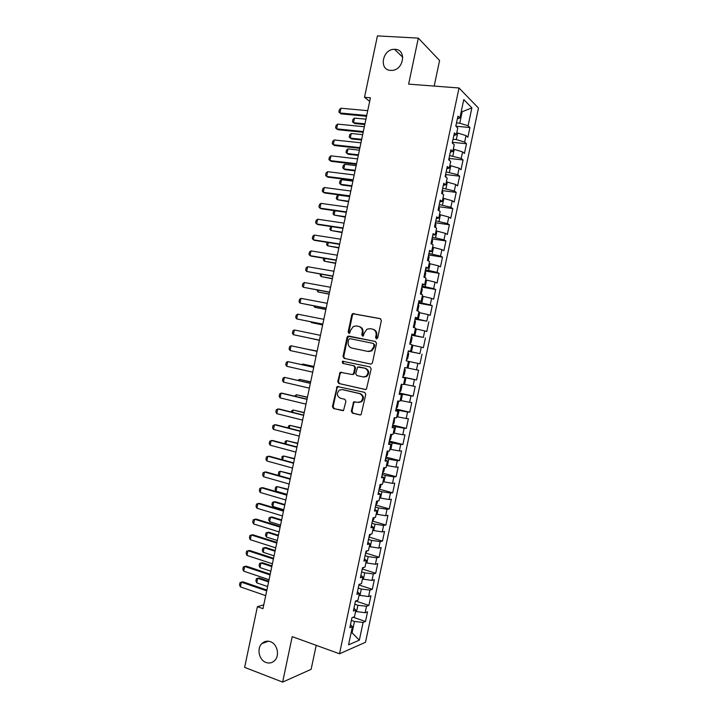 <?xml version="1.0" encoding="UTF-8"?>
<svg xmlns="http://www.w3.org/2000/svg" width="718" height="718" viewBox="0 0 718 718"><rect width="100%" height="100%" fill="white"/><g stroke="black" fill="none" stroke-linecap="round" stroke-linejoin="round"><path stroke-width="1.08" d="M376.403 338.887L377.695 337.954L381.366 320.533L380.208 318.604L352.637 313.649L351.766 314.834L348.149 332.003L348.93 333.34L349.621 333.224L350.662 330.19L353.328 326.457L356.433 325.936L358.632 326.376C361.423 327.255 362.626 329.293 362.249 332.506L361.782 334.75L362.572 336.096L363.29 335.97L364.322 332.928L366.934 329.221L370.165 328.656L372.4 329.095C375.227 329.984 376.447 332.039 376.07 335.279L375.595 337.532L376.403 338.887M270.39 641.677C267.159 640.609 264.323 641.246 261.864 643.579C256.541 648.534 259.063 660.165 266.01 662.481C269.34 663.62 272.257 662.938 274.77 660.443C279.966 655.363 277.256 643.858 270.39 641.677M395.079 49.336L394.541 49.318C382.443 48.806 378.512 70.05 390.646 70.391L391.696 70.4C403.669 70.409 407.025 49.488 395.079 49.336M351.299 411.145L352.43 413.128L359.897 414.932L361.091 414.672L365.794 394.344L364.654 392.36L337.155 386.499L332.434 406.612L333.538 408.578L343.536 410.481L345.923 401.245L344.802 399.28L340.395 398.248C336.787 396.165 336.428 393.464 339.309 390.152L342.217 389.587L359.61 393.599C363.236 395.609 363.658 398.302 360.885 401.676L357.77 402.331L353.705 401.883L351.299 411.145L352.017 411.208L353.139 413.182L360.463 414.95M263.775 604.834L257.394 606.683L262.967 608.658L370.425 97.801L364.511 97.298L369.671 101.382M257.394 606.683L244.632 667.372L282.632 682.1L311.136 669.329L316.198 645.329M434.184 86.079L439.578 60.509L418.325 38.108L408.632 84.132L459.017 87.982L339.506 653.775L292.208 636.633L282.632 682.1M418.325 38.108L377.426 35.9L364.511 97.298M370.623 364.053L371.736 363.829L372.462 362.734L376.546 343.401L375.388 341.454L347.835 336.221L347.018 337.37L343.007 356.424L344.119 358.354L370.623 364.053M371.17 368.873L366.413 389.255L365.256 389.497L338.824 383.475L337.72 381.527L340.179 372.283L351.874 374.446L352.96 374.24L353.687 373.154L354.836 367.706L353.705 365.758L342.612 363.344L342.369 361.217L370.021 366.916L371.17 368.873M459.017 87.982L478.466 108.086L365.507 642.278L339.506 653.775M456.101 126.224L469.922 127.535L468.091 125.785L471.879 107.844L463.765 99.605L459.879 117.985L457.931 116.136L455.804 126.215L457.761 128.01L456.352 134.697L454.386 132.938L452.25 143.017L454.234 144.713L452.825 151.399L450.832 149.73L448.705 159.809L450.707 161.415L449.297 168.093L447.287 166.522L445.16 176.592L447.179 178.1L445.77 184.777L443.742 183.305L441.615 193.366L443.652 194.793L442.243 201.462L440.197 200.08L438.07 210.141L440.125 211.469L438.716 218.137L436.652 216.854L434.525 226.915L436.607 228.144L435.198 234.813L433.116 233.619L430.988 243.671L433.08 244.811L431.671 251.479L429.57 250.376L427.443 260.428L429.561 261.478L428.152 268.137L426.034 267.132L423.907 277.184L426.043 278.135L424.634 284.795L422.489 283.879L420.371 293.931L422.525 294.784L421.116 301.443L418.953 300.627L416.835 310.67L419.007 311.433L417.598 318.083L415.417 317.365L413.299 327.399L415.489 328.072L414.089 334.723L411.881 334.094L409.763 344.128L411.979 344.703L410.57 351.353L408.354 350.815L406.226 360.849L408.461 361.334L407.061 367.984L404.817 367.535L402.699 377.569L404.952 377.955L403.543 384.606L401.281 384.256L399.163 394.281L401.434 394.577L400.034 401.218L397.754 400.967L395.636 410.983L397.925 411.19L396.524 417.831L394.227 417.67L392.109 427.686L394.415 427.793L393.015 434.435L390.7 434.363L388.582 444.379L390.915 444.397L389.506 451.039L387.173 451.057L385.054 461.073L387.406 460.992L386.006 467.624L383.645 467.741L381.527 477.748L383.897 477.578L382.497 484.219L380.118 484.426L378.009 494.433L380.396 494.163L378.996 500.796L376.6 501.101L374.482 511.099L376.887 510.749L375.487 517.373L373.073 517.768L370.964 527.766L373.387 527.317L371.987 533.95L369.555 534.434L367.445 544.423L369.887 543.885L368.487 550.509L366.036 551.092L363.927 561.081L366.386 560.444L364.986 567.067L362.518 567.741L360.409 577.73L362.886 577.003L361.495 583.626L359 584.389L356.891 594.378L359.395 593.553L357.995 600.176L355.482 601.029L353.373 611.009L355.895 610.103L354.495 616.717L351.973 617.668L349.863 627.649L352.403 626.643L350.483 624.696M469.922 127.535L467.867 137.264L466.018 135.576L464.645 142.092L456.307 139.579L453.049 139.256M452.636 142.335L466.494 143.753L464.645 142.092M466.494 143.753L464.438 153.481L462.571 151.875L461.198 158.4L449.603 155.582M449.172 158.436L463.065 159.97L461.198 158.4M463.065 159.97L461.01 169.69L459.125 168.183L457.752 174.698L446.147 171.907M445.716 174.537L459.637 176.179L457.752 174.698M459.637 176.179L457.581 185.899L455.679 184.472L454.306 190.988L442.701 188.233M442.252 190.629L456.217 192.379L454.306 190.988M456.217 192.379L454.162 202.099L452.241 200.762L450.859 207.278L439.254 204.549M438.797 206.712L452.789 208.579L450.859 207.278M452.789 208.579L450.733 218.299L448.795 217.051L447.422 223.558L435.808 220.857M435.395 222.795L449.369 224.77L447.422 223.558M449.369 224.77L447.314 234.49L445.357 233.323L443.975 239.839L432.362 237.164M432.003 238.879L445.941 240.961L443.975 239.839M445.941 240.961L443.895 250.672L441.911 249.604L440.538 256.111L428.915 253.463M428.601 254.962L442.521 257.143L440.538 256.111M442.521 257.143L440.466 266.854L438.474 265.866L437.1 272.373L425.478 269.762M425.209 271.027L439.102 273.325L437.1 272.373M439.102 273.325L437.047 283.027L435.036 282.129L433.663 288.636L422.031 286.042M421.816 287.092L435.682 289.498L433.663 288.636M435.682 289.498L433.636 299.191L431.599 298.392L430.226 304.89L418.594 302.332M418.423 303.158L432.263 305.662L430.226 304.89M432.263 305.662L430.217 315.355L428.161 314.637L426.788 321.143L415.157 318.604M415.031 319.214L426.788 321.143M428.843 321.826L426.797 331.519L424.733 330.89L423.36 337.379L411.719 334.884M411.638 335.261L423.36 337.379M425.433 337.981L423.387 347.674L421.295 347.126L419.922 353.624L408.282 351.147M408.246 351.308L419.922 353.624M422.013 354.127L419.967 363.82L417.867 363.362L416.494 369.86L407.079 367.885M402.825 376.968L416.557 379.957L418.603 370.273L416.494 369.86M416.557 379.957L414.43 379.598L413.056 386.087L403.642 384.157M399.441 392.997L413.146 396.103L415.192 386.419L413.056 386.087M413.146 396.103L411.001 395.824L409.628 402.304L400.204 400.429M396.049 409.027L409.736 412.231L411.782 402.556L409.628 402.304M409.736 412.231L407.573 412.042L406.2 418.522L396.767 416.691M392.665 425.047L406.325 428.359L408.371 418.684L406.2 418.522M406.325 428.359L404.144 428.251L402.771 434.74L393.329 432.954M389.282 441.067L402.915 444.478L404.961 434.803L402.771 434.74M402.915 444.478L400.716 444.46L399.352 450.949L389.892 449.208M385.898 457.079L399.504 460.597L401.55 450.931L399.352 450.949M399.504 460.597L397.296 460.669L395.923 467.149L386.464 465.452M382.514 473.081L396.103 476.707L398.149 467.041L395.923 467.149M396.103 476.707L393.868 476.869L392.504 483.349L383.026 481.697M379.14 489.084L392.692 492.808L394.738 483.151L392.504 483.349M392.692 492.808L390.448 493.06L389.075 499.54L379.598 497.933M375.756 505.077L389.291 508.909L391.337 499.252L389.075 499.54M389.291 508.909L387.02 509.25L385.656 515.721L376.169 514.16M372.382 521.071L385.889 525.011L387.935 515.353L385.656 515.721M385.889 525.011L383.6 525.432L382.236 531.903L372.741 530.387M369.061 537.073L382.488 541.103L384.525 531.446L382.236 531.903M382.488 541.103L380.181 541.605L378.817 548.076L369.312 546.604M365.749 553.066L379.086 557.186L381.123 547.529L378.817 548.076M379.086 557.186L376.762 557.778L375.397 564.249L365.884 562.822M362.428 569.06L375.685 573.26L377.731 563.612L375.397 564.249M375.685 573.26L373.342 573.951L371.978 580.413L362.464 579.031M359.108 585.053L372.292 589.334L374.329 579.695L371.978 580.413M372.292 589.334L369.932 590.106L368.567 596.568L359.036 595.24M355.787 601.038L368.89 605.409L370.928 595.769L368.567 596.568M368.89 605.409L366.512 606.261L365.148 612.723L355.616 611.44M353.112 617.238L365.498 621.474L367.535 611.835L365.148 612.723M365.498 621.474L363.102 622.416L359.341 640.178L348.562 644.827L352.403 626.643M355.895 610.103L353.965 608.245M351.165 632.486L352.08 632.809L354.477 621.465L351.389 620.406M363.102 622.416L354.477 621.465M359.341 640.178L352.08 632.809L351.003 633.249M359.395 593.553L357.438 591.794M356.532 611.745L357.905 605.265L354.809 604.233M366.512 606.261L357.905 605.265M362.886 577.003L360.912 575.333M359.96 595.545L361.325 589.056L358.228 588.042M369.932 590.106L361.325 589.056M366.386 560.444L364.394 558.873M363.38 579.327L364.753 572.838L361.648 571.851M373.342 573.951L364.753 572.838M369.887 543.885L367.876 542.404M366.808 563.109L368.181 556.621L365.067 555.66M376.762 557.778L368.181 556.621M373.387 527.317L371.35 525.926M370.237 546.892L371.61 540.403L368.496 539.46M380.181 541.605L371.61 540.403M376.887 510.749L374.832 509.448M373.665 530.665L375.038 524.167L371.915 523.251M383.6 525.432L375.038 524.167M380.396 494.163L378.314 492.961M377.094 514.429L378.467 507.931L375.343 507.043M387.02 509.25L378.467 507.931M383.897 477.578L381.805 476.465M380.531 498.193L381.904 491.695L378.772 490.825M390.448 493.06L381.904 491.695M387.406 460.992L385.288 459.969M383.959 481.949L385.333 475.442L382.191 474.607M393.868 476.869L385.333 475.442M390.915 444.397L388.77 443.473M387.397 465.695L388.77 459.197L385.62 458.38M397.296 460.669L388.77 459.197M394.415 427.793L392.261 426.959M390.825 449.441L392.207 442.934L389.057 442.144M400.716 444.46L392.207 442.934M397.925 411.19L395.753 410.445M394.263 433.178L395.636 426.671L392.486 425.909M404.144 428.251L395.636 426.671M401.434 394.577L399.244 393.931M397.7 416.916L399.073 410.409L395.914 409.664M407.573 412.042L399.073 410.409M404.952 377.955L402.735 377.408M401.138 400.644L402.52 394.137L399.352 393.419M411.001 395.824L402.52 394.137M404.584 384.372L405.957 377.856L402.78 377.165M414.43 379.598L405.957 377.856M410.57 351.353L408.318 350.949M408.021 368.083L409.395 361.576L408.452 361.378M417.867 363.362L409.395 361.576M414.089 334.723L411.818 334.417M411.459 351.802L412.841 345.286L411.89 345.098M421.295 347.126L412.841 345.286M417.598 318.083L415.309 317.868M414.905 335.503L416.278 328.988L415.336 328.808M424.733 330.89L416.278 328.988M421.116 301.443L418.809 301.318M418.352 319.214L419.725 312.689L418.774 312.51M428.161 314.637L419.725 312.689M424.634 284.795L422.31 284.768M421.789 302.906L423.171 296.381L422.22 296.22M431.599 298.392L423.171 296.381M428.152 268.137L425.801 268.2M425.236 286.599L426.618 280.074L425.666 279.912M435.036 282.129L426.618 280.074M431.671 251.479L429.301 251.641M428.691 270.282L430.064 263.757L429.113 263.605M438.474 265.866L430.064 263.757M435.198 234.813L432.801 235.064M432.137 253.966L433.519 247.441L432.559 247.288M441.911 249.604L433.519 247.441M438.716 218.137L436.311 218.487M435.584 237.64L436.966 231.106L436.005 230.972M445.357 233.323L436.966 231.106M442.243 201.462L439.811 201.902M439.039 221.315L440.412 214.781L439.461 214.646M448.795 217.051L440.412 214.781M445.77 184.777L443.32 185.316M442.485 204.98L443.868 198.437L442.907 198.312M452.241 200.762L443.868 198.437M449.297 168.093L446.82 168.721M445.941 188.637L447.323 182.094L446.363 181.977M455.679 184.472L447.323 182.094M452.825 151.399L450.33 152.117M449.396 172.293L450.778 165.75L449.809 165.643M459.125 168.183L450.778 165.75M456.352 134.697L453.839 135.514M452.852 155.941L454.234 149.398L453.264 149.29M462.571 151.875L454.234 149.398M459.879 117.985L457.348 118.901M456.307 139.579L457.689 133.036L456.72 132.938M466.018 135.576L457.689 133.036M461.216 111.676L462.186 111.757L461.369 110.967M468.091 125.785L459.762 123.218L456.504 122.913M459.762 123.218L462.186 111.757L471.879 107.844M376.708 338.896L376.753 335.459C377.129 332.228 375.9 330.163 373.082 329.275L373.001 329.257M359.206 326.528L359.332 326.564C362.114 327.435 363.326 329.481 362.949 332.685L362.895 336.105M380.63 318.765L353.337 313.856L352.475 315.04L348.858 332.183L349.262 333.34M375.658 341.544L349.531 336.221L347.736 337.541L343.725 356.568L344.837 358.488L370.838 364.08M374.069 344.775L373.261 343.41L349.944 338.645L348.688 339.569L348.194 341.912C347.808 345.107 349.002 347.153 351.775 348.059L367.697 351.389L371.134 350.734L373.566 347.144L374.069 344.775L374.751 344.936L373.261 343.41M374.751 344.936L374.249 347.306L371.816 350.887L368.388 351.542L351.775 348.059M365.686 389.524L338.824 383.475M341.615 372.166L340.161 373.495L338.447 381.626L339.551 383.574M352.035 374.473L353.669 374.356L354.396 373.27L355.536 367.831L354.414 365.893L342.612 363.344M343.608 361.199L343.087 361.351L343.33 363.479M363.048 376.932L366.045 376.331C368.962 372.947 368.576 370.237 364.888 368.199L357.627 367.06L355.742 373.602L356.873 375.559L363.048 376.932M363.739 377.04L366.736 376.438C369.653 373.064 369.267 370.353 365.579 368.316L364.888 368.199M359.314 366.961L365.579 368.316M355.06 401.694L353.75 402.995L352.017 411.208M358.596 402.43L361.585 401.748C364.358 398.382 363.927 395.69 360.31 393.679L359.61 393.599M342.944 389.677L360.31 393.679M338.528 386.365L337.173 387.675L333.17 406.675L334.274 408.641L342.953 410.732M456.199 126.583L455.93 125.623M365.929 119.17L354.477 118.084L353.507 122.706L364.95 123.819M354.477 118.084L352.924 119.421L352.439 121.728L354.683 123.55L364.807 124.537M366.71 115.49L339.955 112.995L338.878 112.008L339.381 109.63L340.951 108.23L367.724 110.662M340.951 108.23L339.955 112.995L341.203 113.893L366.548 116.262M453.022 143.681L452.502 141.859M362.671 134.67L351.237 133.485L350.267 138.107L361.692 139.31M351.237 133.485L349.693 134.796L349.208 137.102L351.452 138.915L361.558 139.983M449.54 160.482L449.073 158.086M359.413 150.161L347.997 148.895L347.027 153.517L358.435 154.801M347.997 148.895L346.462 150.17L345.977 152.476L348.23 154.28L358.309 155.42M363.326 131.573L336.616 128.863L335.557 127.84L336.051 125.471L337.622 124.106L364.34 126.745M337.622 124.106L336.616 128.863L337.882 129.716L363.173 132.292M359.942 147.648L333.287 144.731L332.228 143.681L332.73 141.302L334.283 139.965L360.957 142.828M334.283 139.965L333.287 144.731L334.552 145.539L359.799 148.312M446.004 177.22L445.645 174.303M356.155 165.643L344.766 164.296L343.787 168.909L355.177 170.292M344.766 164.296L343.231 165.535L342.746 167.841L343.787 168.909L344.999 169.636L355.06 170.857M442.467 193.968L442.809 192.37L442.216 190.521M352.897 181.124L341.526 179.688L340.556 184.302L351.928 185.765M341.526 179.688L340 180.9L339.515 183.207L340.556 184.302L341.768 184.993L351.811 186.285M356.559 163.713L329.957 160.59L328.907 159.504L329.4 157.134L330.953 155.833L357.573 158.893M330.953 155.833L329.957 160.59L331.231 161.353L356.433 164.332M353.184 179.778L326.627 176.44L325.577 175.327L326.08 172.957L327.623 171.683L354.198 174.959M327.623 171.683L326.627 176.44L327.911 177.166L353.068 180.335M438.931 210.697L439.389 208.543L438.788 206.739M349.648 196.597L338.286 195.081L337.316 199.694L348.67 201.246M338.286 195.081L336.769 196.265L336.284 198.563L337.316 199.694L348.571 201.713M349.801 195.843L323.297 192.289L322.256 191.15L322.75 188.771L324.294 187.533L350.815 191.024M324.294 187.533L323.297 192.289L324.59 192.971L349.702 196.346M435.395 227.427L435.97 224.707L435.368 222.948M335.001 210.733L334.085 215.077L345.412 216.71M334.75 210.697L333.538 211.613L333.053 213.919L334.085 215.077L345.322 217.132M346.426 211.9L319.968 208.139L318.936 206.955L319.429 204.585L320.964 203.382L347.44 207.08M320.964 203.382L319.968 208.139L321.269 208.776L346.336 212.348M431.868 244.147L432.559 240.871L431.94 239.148M331.653 226.637L330.854 230.451L342.163 232.183M330.908 226.52L329.831 229.266L330.854 230.451L342.082 232.542M343.051 227.947L316.638 223.971L315.615 222.768L316.108 220.399L317.634 219.223L344.066 223.127M317.634 219.223L316.638 223.971L317.948 224.572L342.971 228.342M428.332 260.867L429.14 257.026L428.52 255.339M328.314 242.54L327.623 245.825L338.905 247.638M327.085 242.343L326.6 244.614L327.623 245.825L338.842 247.952M339.677 243.985L313.308 239.812L312.294 238.564L312.788 236.195L314.304 235.055L340.691 239.175M314.304 235.055L313.308 239.812L314.637 240.368L339.605 244.326M424.805 277.579L425.729 273.181L425.101 271.53M324.967 258.435L324.392 261.199L335.656 263.093M323.746 258.229L323.378 259.952L324.392 261.199L335.602 263.362M336.302 260.033L309.988 255.635L308.973 254.369L309.476 252L310.984 250.887L337.316 255.213M310.984 250.887L309.988 255.635L311.316 256.155L336.239 260.311M421.188 294.254L422.319 289.327L421.681 287.721M321.628 274.321L321.161 276.565L332.407 278.548M320.407 274.105L320.156 275.281L321.161 276.565L332.362 278.764M332.928 276.062L306.658 271.467L305.662 270.156L306.155 267.787L307.654 266.719L333.942 271.251M307.654 266.719L306.658 271.467L332.883 276.295M417.248 310.813L417.885 310.311L418.908 305.473L418.262 303.902M318.289 290.207L317.93 291.921L329.158 293.994M317.069 289.982L317.93 291.921L329.122 294.156M329.562 292.091L303.337 287.281L302.341 285.944L302.843 283.574L304.333 282.533L330.567 287.281M304.333 282.533L303.337 287.281L329.517 292.271M413.299 327.399L414.474 326.448L415.498 321.61L414.842 320.075M314.951 306.083L314.699 307.277L325.909 309.431M313.73 305.85L314.699 307.277L325.882 309.548M326.187 308.112L300.016 303.095L299.029 301.731L299.523 299.361L301.013 298.356L327.202 303.31M301.013 298.356L300.016 303.095L326.16 308.237M409.879 343.572L411.064 342.576L412.087 337.738L411.432 336.239M311.612 321.96L311.477 322.624L322.66 324.868M310.894 321.817L311.477 322.624L322.651 324.931M322.822 324.132L296.696 318.909L295.708 317.509L296.211 315.139L297.692 314.161L323.827 319.33M297.692 314.161L296.696 318.909L322.804 324.204M406.469 359.736L407.662 358.704L408.686 353.866L408.012 352.403M308.273 337.828L319.42 340.305M308.13 337.801L319.411 340.314M294.371 329.966L293.375 334.705L319.447 340.161L293.375 334.705L292.397 333.278L292.899 330.908L294.371 329.966L320.461 335.342M403.049 375.891L404.252 374.823L405.275 369.985L404.602 368.567M317.15 351.075L305.94 348.939M317.141 351.102L305.697 348.885M316.082 356.155L290.054 350.51L289.085 349.047L289.587 346.677L291.05 345.771L317.096 351.326M290.054 350.51L291.05 345.771L317.096 351.353M399.639 392.046L400.85 390.933L401.874 386.104L401.183 384.722M313.919 366.449L302.763 364.044L302.61 364.798M313.901 366.521L302.763 364.044L301.793 364.618M312.716 372.157L286.733 366.306L285.773 364.807L286.276 362.446L287.73 361.567L313.739 367.275M286.733 366.306L287.73 361.567L313.73 367.356M337.236 386.455L337.81 386.589M396.228 408.192L397.449 407.043L398.472 402.215L397.826 400.967M298.06 380.369L299.541 379.382L299.271 380.657M310.679 381.823L299.541 379.382L310.661 381.94M309.35 388.151L283.422 382.093L282.461 380.567L282.964 378.198L284.418 377.354L310.391 383.224M283.422 382.093L284.418 377.354L310.364 383.358M392.818 424.329L394.047 423.144L394.738 417.705M294.73 396.21L296.319 394.712L295.942 396.507M307.448 397.18L296.319 394.712L307.412 397.359M305.985 404.144L280.101 397.871L279.158 396.318L279.652 393.958L281.097 393.141L282.506 393.284L307.035 399.163M280.101 397.871L281.097 393.141L306.999 399.352M389.407 440.466L390.646 439.245L391.651 434.39M291.4 412.051L291.67 410.786L293.097 410.032L292.612 412.347M304.217 412.545L293.097 410.032L304.172 412.769M302.628 420.129L276.789 413.649L275.847 412.06L276.34 409.7L279.203 409.027L303.687 415.094M276.789 413.649L277.785 408.919L303.633 415.336M386.006 456.594L387.244 455.338L388.151 451.048M288.08 427.883L288.456 426.079L289.875 425.352L289.282 428.188M300.995 427.892L289.875 425.352L300.932 428.17M299.262 436.113L273.477 429.427L272.544 427.802L273.037 425.442L275.891 424.76L300.33 431.024M273.477 429.427L274.473 424.697L300.268 431.321M382.595 472.722L383.843 471.43L384.633 467.696M284.804 443.724L285.243 441.355L286.661 440.664L285.952 444.029M297.764 443.248L286.661 440.664L297.692 443.571M295.906 452.089L270.165 445.196L269.232 443.544L269.735 441.184L272.589 440.484L296.983 446.946M270.165 445.196L271.162 440.466L296.911 447.296M379.185 488.841L380.45 487.513L381.114 484.336M281.977 459.682L282.03 456.639L283.439 455.975L282.623 459.852M294.533 458.587L283.439 455.975L294.452 458.964M292.54 468.064L266.854 460.956L265.929 459.278L266.423 456.917L269.286 456.208L293.635 462.868M266.854 460.956L267.841 456.226L293.545 463.272M375.783 504.951L377.049 503.587L377.605 500.976M279.131 475.639L278.342 474.203L278.817 471.905L280.226 471.277L279.293 475.684M291.311 473.934L280.226 471.277L291.221 474.356M372.382 521.062L373.656 519.661L374.087 517.606M288.08 489.263L277.004 486.571L276.044 491.166L287.012 494.352M276.044 491.166L275.129 489.47L275.613 487.181L277.004 486.571L287.981 489.739M368.98 537.163L370.578 534.228M284.858 504.592L275.173 501.729L273.791 501.864L272.822 506.459L283.781 509.726M272.822 506.459L271.925 504.727L272.4 502.438L273.791 501.864L284.75 505.113M365.579 553.264L367.06 550.85M281.635 519.922L271.969 516.978L270.578 517.157L269.609 521.744L280.541 525.1M269.609 521.744L268.711 519.994L269.196 517.705L270.578 517.157L281.51 520.496M362.177 569.356L363.55 567.462M278.413 535.242L268.765 532.217L267.365 532.442L266.396 537.028L277.31 540.475M266.396 537.028L265.507 535.242L265.983 532.953L267.365 532.442L278.279 535.861M358.776 585.448L359.897 584.111M275.191 550.553L265.561 547.466L264.152 547.726L263.183 552.304L274.079 555.84M263.183 552.304L262.303 550.491L262.779 548.202L264.152 547.726L275.048 551.227M355.383 601.531L355.913 600.885M271.969 565.865L262.357 562.697L260.939 563.002L259.979 567.579L270.848 571.196M259.979 567.579L259.099 565.739L259.575 563.45L260.939 563.002L271.817 566.592M289.183 484.031L263.542 476.716L262.626 475.002L263.12 472.641L265.983 471.923L290.287 478.78M263.542 476.716L264.538 471.986L290.189 479.238M285.827 499.988L260.23 492.467L259.324 490.726L259.817 488.366L262.68 487.639L286.94 494.693M260.23 492.467L261.226 487.746L286.832 495.205M282.47 515.946L256.927 508.218L256.021 506.441L256.514 504.081L259.386 503.345L283.592 510.597M256.927 508.218L257.915 503.498L283.475 511.162M279.114 531.894L253.616 523.96L252.727 522.148L253.221 519.796L256.084 519.051L280.253 526.491M253.616 523.96L254.612 519.24L280.119 527.111M275.757 547.843L250.313 539.703L249.424 537.863L249.918 535.502L252.79 534.748L276.906 542.386M250.313 539.703L251.3 534.982L276.762 543.059M272.409 563.783L247.001 555.436L246.121 553.56L246.615 551.209L249.487 550.437L273.567 558.281M247.001 555.436L247.997 550.715L273.414 558.999M269.053 579.713L243.698 571.16L242.828 569.257L243.321 566.906L246.193 566.125L270.219 574.158M243.698 571.16L244.694 566.448L270.058 574.938M268.747 581.176L259.153 577.927L257.726 578.268L256.766 582.845L267.617 586.552M256.766 582.845L255.895 580.979L256.371 578.69L257.726 578.268L268.586 581.948M265.705 595.644L240.395 586.884L239.534 584.946L240.027 582.594L242.899 581.804L266.881 590.034M240.395 586.884L241.392 582.172L266.71 590.869M376.753 335.459L376.07 335.279M362.473 334.92L361.782 334.75M362.949 332.685L362.249 332.506M348.858 332.183L348.149 332.003M352.475 315.04L351.766 314.834M354.27 313.703L353.57 313.497M376.277 337.702L375.595 337.532M344.837 358.488L344.119 358.354M343.725 356.568L343.007 356.424M347.736 337.541L347.018 337.37M349.531 336.221L348.813 336.051M368.388 351.542L367.697 351.389M374.249 347.306L373.566 347.144M338.447 381.626L337.72 381.527M340.161 373.495L339.434 373.378M354.396 373.27L353.687 373.154M355.536 367.831L354.836 367.706M354.414 365.893L353.705 365.758M359.413 366.979L358.713 366.853M353.75 402.995L353.032 402.924M334.274 408.641L333.538 408.578M333.17 406.675L332.434 406.612M337.173 387.675L336.446 387.576M360.346 414.968L359.897 414.932M353.139 413.182L352.43 413.128M268.442 641.21L261.864 643.579M402.789 57.287L394.541 49.318M353.337 313.856L352.637 313.649M348.544 336.392L347.835 336.221M371.816 350.887L371.134 350.734M340.897 372.4L340.179 372.283M353.669 374.356L352.96 374.24M343.087 361.351L342.369 361.217M366.736 376.438L366.045 376.331M354.414 401.954L353.705 401.883M361.585 401.748L360.885 401.676M337.882 386.598L337.155 386.499"/></g></svg>
